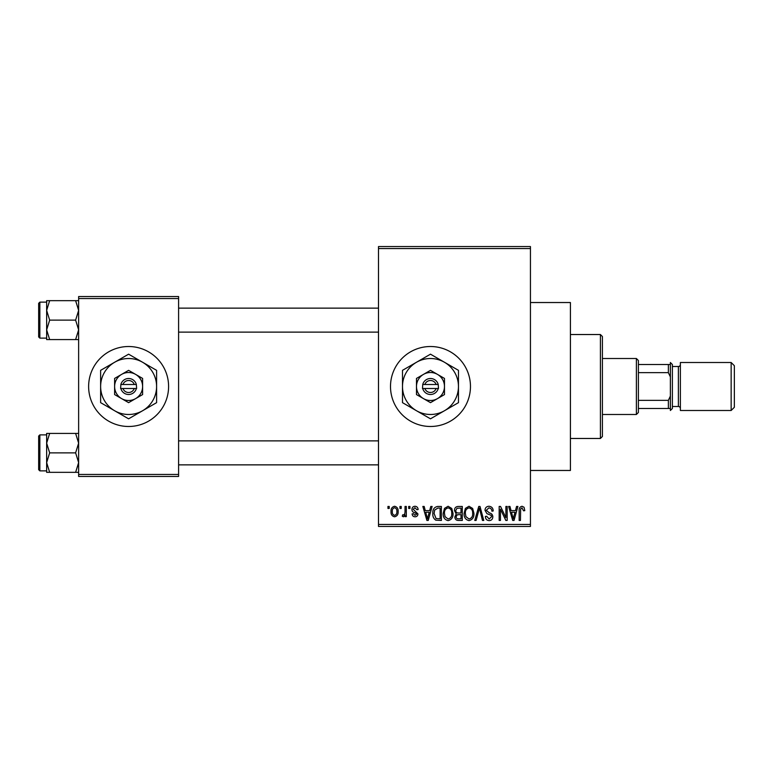 <?xml version="1.0" encoding="UTF-8"?>
<svg xmlns="http://www.w3.org/2000/svg" width="773" height="773" viewBox="0 0 773 773"><rect width="100%" height="100%" fill="white"/><g stroke="black" fill="none" stroke-linecap="round" stroke-linejoin="round"><path stroke-width="1.16" d="M430.484 346.517A39.983 39.983 0 0 0 390.5 386.5A39.983 39.983 0 0 0 430.484 426.483A39.983 39.983 0 0 0 470.467 386.5A39.983 39.983 0 0 0 430.484 346.517M530.442 302.533L570.416 302.533L570.416 470.467L530.442 470.467M128.608 346.517A39.983 39.983 0 0 0 88.624 386.5A39.983 39.983 0 0 0 128.608 426.483A39.983 39.983 0 0 0 168.591 386.5A39.983 39.983 0 0 0 128.608 346.517M399.95 508.45L399.95 506.45L401.226 506.45L401.226 508.45L399.95 508.45M405.033 511.726L405.033 506.45L406.308 506.45L406.308 516.625L405.033 516.625L405.033 515.002L403.525 516.808L402.308 516.258L402.675 514.808L403.593 514.992L404.801 513.803L405.033 511.726M408.675 508.45L408.675 506.45L409.941 506.45L409.941 508.45L408.675 508.45M411.941 509.552C412.009 507.523 413.033 506.431 415.024 506.267C416.927 506.45 417.961 507.542 418.125 509.542L416.85 509.716L414.927 507.716L413.217 509.301L417.942 513.91C417.845 515.736 416.889 516.702 415.072 516.808C413.265 516.693 412.289 515.726 412.125 513.9L413.4 513.716L415.024 515.349L416.666 514.113L414.801 512.692C412.975 512.373 412.019 511.33 411.941 509.552M429.682 510.624L430.783 506.45L432.117 506.45L428.242 520.442L426.909 520.442L422.85 506.45L424.184 506.45L425.285 510.624L429.682 510.624M448.108 506.267L451.761 508.46L453.017 513.262C453.297 517.234 451.654 519.688 448.098 520.625C444.62 519.707 442.987 517.311 443.2 513.427L444.465 508.402L448.108 506.267M469.008 506.267L472.661 508.46L473.917 513.262C474.197 517.234 472.554 519.688 468.998 520.625C465.52 519.707 463.887 517.311 464.1 513.427L465.365 508.402L469.008 506.267M522.055 506.267L524.046 507.252L524.799 510.624L523.534 510.808L521.997 507.9L520.625 508.963L520.442 520.442L519.166 520.442L519.166 510.943C518.857 508.392 519.814 506.837 522.055 506.267M378.499 524.442L530.442 524.442L530.442 526.442L378.499 526.442L378.499 246.558L530.442 246.558L530.442 248.558L378.499 248.558M530.442 524.442L530.442 248.558M515.465 510.624L516.567 506.45L517.9 506.45L514.026 520.442L512.692 520.442L508.624 506.45L509.958 506.45L511.059 510.624L515.465 510.624M505.9 517.649L505.9 506.45L507.175 506.45L507.175 520.442L505.822 520.442L500.45 509.223L500.45 520.442L499.174 520.442L499.174 506.45L500.546 506.45L505.9 517.649M485 510.325C485.144 507.793 486.468 506.441 488.971 506.267C491.715 506.566 493.126 508.141 493.184 510.992L491.908 511.175C491.802 509.194 490.787 508.103 488.855 507.9L486.275 510.296L489.444 512.943C491.56 513.398 492.691 514.683 492.816 516.789C492.73 519.156 491.522 520.432 489.193 520.625C486.729 520.384 485.454 518.992 485.367 516.441L486.642 516.258L489.154 518.992L491.541 516.741L491.145 515.32L486.932 513.659L485 510.325M474.767 520.442L478.758 506.45L480.004 506.45L483.772 520.442L482.458 520.442L479.463 508.083L476.1 520.442L474.767 520.442M454.466 510.557C454.495 507.929 455.79 506.557 458.341 506.45L462.283 506.45L462.283 520.442L458.331 520.442C456.118 520.355 454.949 519.176 454.833 516.924L456.205 513.987L454.466 510.557M432.841 513.523C432.513 509.542 434.117 507.185 437.653 506.45L441.383 506.45L441.383 520.442L435.808 520.181C433.585 518.625 432.59 516.403 432.841 513.523M391.041 511.639C390.8 508.721 391.979 506.933 394.588 506.267C397.158 506.914 398.346 508.673 398.134 511.533C398.346 514.403 397.167 516.161 394.588 516.808C392.046 516.18 390.858 514.46 391.041 511.639M387.949 508.45L387.949 506.45L389.225 506.45L389.225 508.45L387.949 508.45M78.633 296.542L178.592 296.542L178.592 298.542L78.633 298.542L78.633 296.542M178.592 474.458L178.592 476.458L78.633 476.458L78.633 474.458L178.592 474.458L178.592 298.542M78.633 474.458L78.633 298.542M513.852 516.335L515.04 512.267L511.494 512.267L513.262 518.983L513.852 516.335M468.989 518.992C471.714 518.239 472.931 516.316 472.641 513.233C472.815 510.364 471.607 508.586 469.018 507.9C466.361 508.634 465.143 510.489 465.375 513.475L465.916 516.635L468.989 518.992M461.017 518.809L461.017 514.625L457.287 514.76L456.109 516.693C456.234 518.287 457.133 518.992 458.795 518.809L461.017 518.809M461.017 512.992L461.017 508.083L456.998 508.257L455.741 510.547C455.848 512.257 456.766 513.069 458.505 512.992L461.017 512.992M448.089 518.992C450.814 518.239 452.031 516.316 451.741 513.233C451.915 510.364 450.707 508.586 448.118 507.9C445.461 508.634 444.243 510.489 444.475 513.475L445.016 516.635L448.089 518.992M440.117 518.809L440.117 508.083L437.827 508.083L434.629 510.122L434.117 513.543L436.049 518.528L440.117 518.809M428.068 516.335L429.257 512.267L425.71 512.267L427.479 518.983L428.068 516.335M394.626 515.349C396.307 514.77 397.051 513.504 396.858 511.542C397.051 509.552 396.288 508.276 394.549 507.716C392.868 508.315 392.124 509.581 392.317 511.542C392.124 513.533 392.887 514.808 394.626 515.349M600.408 438.475L600.408 334.525L602.409 336.526L602.409 436.474L600.408 438.475L570.416 438.475M600.408 334.525L570.416 334.525M46.651 443.142L46.651 462.602L49.656 452.872L46.651 443.142L49.656 433.411L46.651 433.411L46.651 443.142M39.848 470.863L38.65 469.665L38.65 436.078L39.848 434.88L39.848 470.863L46.651 470.863M78.633 433.411L75.619 433.411L78.633 443.142L75.619 452.872L49.656 452.872M75.619 433.411L49.656 433.411M75.619 452.872L78.633 462.602L75.619 472.332L49.656 472.332L46.651 462.602L46.651 472.332L49.656 472.332M75.619 472.332L78.633 472.332M636.392 358.508L638.392 360.508L638.392 412.492L636.392 414.492L636.392 358.508L602.409 358.508M638.392 364.508L670.375 364.508L670.375 376.915L668.374 372.654L668.374 364.508M638.392 400.346L668.374 400.346L670.375 396.085L670.375 408.492L668.374 408.492L668.374 400.346M638.392 372.654L668.374 372.654M638.392 408.492L668.374 408.492M734.35 365.706L734.35 407.294L731.152 410.492L731.152 362.508L734.35 365.706M672.375 364.508L672.375 408.492L670.375 410.492L670.375 362.508L672.375 364.508M672.375 406.492L678.375 406.492A2 2 0 0 1 680.375 408.492M672.375 366.508L678.375 366.508A2 2 0 0 0 680.375 364.508M731.152 410.492L680.375 410.492L680.375 362.508L731.152 362.508M78.633 300.668L75.619 300.668L78.633 310.398L75.619 320.128L78.633 329.858L75.619 339.589L49.656 339.589L46.651 329.858L49.656 320.128L46.651 310.398L49.656 300.668L46.651 300.668L46.651 339.589L49.656 339.589M38.65 336.922L38.65 303.335L39.848 302.137L39.848 338.12L38.65 336.922M75.619 300.668L49.656 300.668M75.619 320.128L49.656 320.128M75.619 339.589L78.633 339.589M424.831 388.5L438.475 388.5L438.223 384.5A8.001 8.001 0 0 0 422.734 384.5L422.483 388.5L424.831 388.5A6 6 0 0 0 436.136 388.5M422.734 388.5A8.001 8.001 0 0 0 438.223 388.5M444.475 378.422L430.484 370.344L416.483 378.422L416.483 394.578L430.484 402.656L444.475 394.578L444.475 378.422M430.484 370.344L416.483 378.422L416.483 386.5A13.991 13.991 0 0 0 423.488 398.617L430.484 402.656L437.479 398.617A13.991 13.991 0 0 0 437.479 374.383A13.991 13.991 0 0 0 416.483 386.5M440.832 396.684L444.475 394.578M444.475 410.734A27.992 27.992 0 0 0 444.475 362.266A27.992 27.992 0 0 0 402.491 386.5A27.992 27.992 0 0 0 444.475 410.734L458.466 402.656L458.466 370.344L430.484 354.179L402.491 370.344L402.491 402.656L430.484 418.821L444.475 410.734M423.488 398.617A13.991 13.991 0 0 0 437.479 398.617M438.223 384.5L422.734 384.5M436.136 384.5A6 6 0 0 0 424.831 384.5M122.955 388.5L136.608 388.5L136.357 384.5A8.001 8.001 0 0 0 120.868 384.5L120.617 388.5L122.955 388.5A6 6 0 0 0 134.27 388.5M120.868 388.5A8.001 8.001 0 0 0 136.357 388.5M142.609 378.422L128.608 370.344L114.617 378.422L114.617 394.578L128.608 402.656L142.609 394.578L142.609 378.422M128.608 370.344L114.617 378.422L114.617 386.5A13.991 13.991 0 0 0 121.612 398.617L128.608 402.656L135.604 398.617A13.991 13.991 0 0 0 135.604 374.383A13.991 13.991 0 0 0 114.617 386.5M138.966 396.684L142.609 394.578M142.609 410.734A27.992 27.992 0 0 0 142.609 362.266A27.992 27.992 0 0 0 100.625 386.5A27.992 27.992 0 0 0 142.609 410.734L156.6 402.656L156.6 370.344L128.608 354.179L100.625 370.344L100.625 402.656L128.608 418.821L142.609 410.734M121.612 398.617A13.991 13.991 0 0 0 135.604 398.617M136.357 384.5L120.868 384.5M134.27 384.5A6 6 0 0 0 122.955 384.5M678.375 406.492L678.375 366.508M39.848 434.88L46.651 434.88M378.499 464.863L178.592 464.863M378.499 440.881L178.592 440.881M178.592 308.137L378.499 308.137M178.592 332.119L378.499 332.119M636.392 414.492L602.409 414.492M39.848 338.12L46.651 338.12M39.848 302.137L46.651 302.137"/></g></svg>
